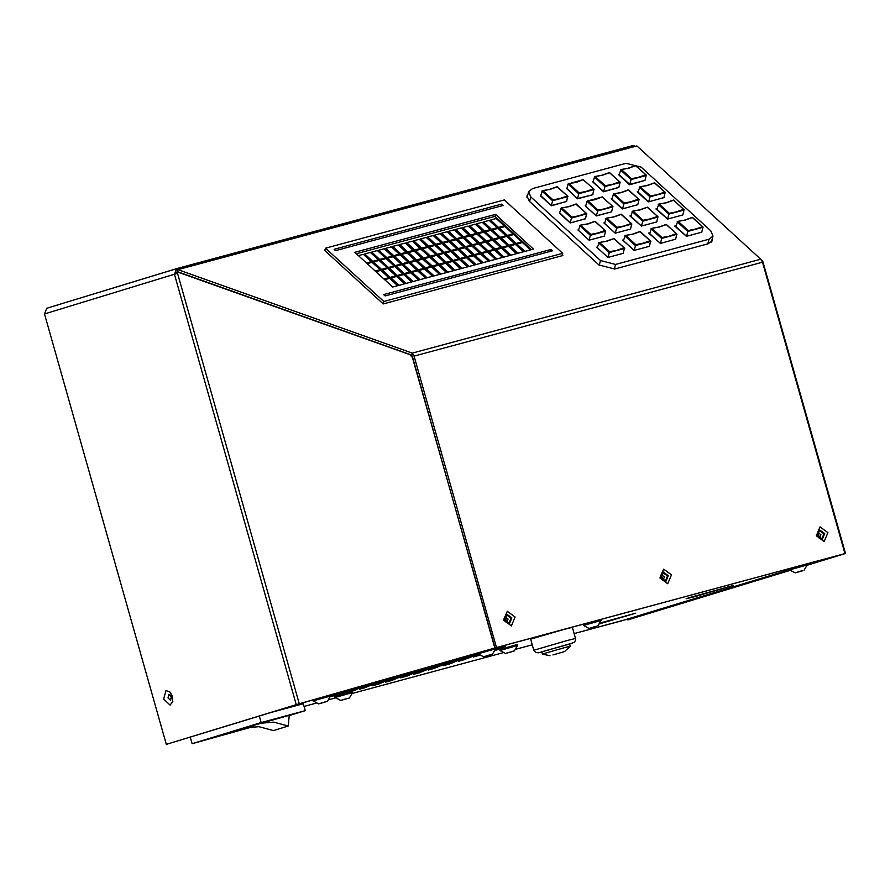 <?xml version="1.0" encoding="UTF-8"?>
<svg xmlns="http://www.w3.org/2000/svg" width="890" height="890" viewBox="0 0 890 890"><rect width="100%" height="100%" fill="white"/><g stroke="black" fill="none" stroke-linecap="round" stroke-linejoin="round"><path stroke-width="1.33" d="M686.323 236.139L674.742 226.105L676.055 225.749M667.544 218.973L655.963 208.928L657.109 208.627M663.662 197.714L648.298 201.93L637.184 191.762L638.163 191.495M644.76 180.436L629.519 184.764L618.394 174.596L619.206 174.373M660.158 243.192L648.732 233.113L649.889 232.802M641.379 226.027L629.942 215.947L630.932 215.68M637.64 204.733L622.288 208.939L611.163 198.782L611.986 198.559M618.739 187.445L603.498 191.773L592.384 181.616L593.04 181.438M633.98 250.257L622.711 240.133L623.712 239.855M615.201 233.091L603.921 222.967L604.766 222.734M587.522 200.895L594.976 199.694L602.308 196.89L587.033 201.173L585.676 206.102L596.356 215.858L611.686 211.798L596.267 215.959L585.142 205.79L585.809 205.612M568.621 183.607L576.075 182.417L583.406 179.613L568.098 183.985L566.774 188.825L577.454 198.581L592.907 194.632L577.477 198.793L566.863 188.491M607.814 257.31L596.689 247.153L597.535 246.919M589.024 240.144L577.91 229.976L578.589 229.798M585.498 218.662L570.245 222.978L559.643 212.677M566.596 201.385L551.466 205.812L540.697 195.544M709.074 239.221L713.012 236.028L710.81 230.855L641.111 167.153L626.026 163.315L532.554 188.524L528.615 191.717L530.818 196.89L600.505 260.603L615.591 264.43L709.074 239.221L707.795 243.882M557.173 186.922L567.753 196.278L566.563 201.518L551.277 205.635L540.597 195.878L542.444 190.671L549.898 189.47L557.229 186.833M551.277 205.635L552.634 200.717L567.898 196.59M567.108 196L559.832 198.548L552.913 199.827L552.634 200.717M576.075 204.199L586.655 213.567L585.464 218.795L570.178 222.923L559.51 213.166L561.356 207.948L568.799 206.747L576.13 204.121M570.178 222.923L571.536 217.994L586.81 213.878M586.009 213.277L578.745 215.836L571.814 217.104L571.536 217.994M594.976 221.488L605.567 230.844L604.377 236.084L589.091 240.2L578.411 230.443L580.258 225.226L587.712 224.035L595.043 221.399M589.091 240.2L590.448 235.272L605.712 231.155M604.911 230.566L597.646 233.113L590.726 234.393L590.448 235.272M613.889 238.765L624.469 248.121L623.278 253.361L607.992 257.477L597.323 247.72L599.17 242.514L606.613 241.312L613.944 238.676M607.992 257.477L609.35 252.56L624.624 248.444M623.823 247.843L616.548 250.39L609.628 251.67L609.35 252.56M592.729 194.465L593.93 189.225L583.395 179.78M577.454 198.581L578.812 193.653L594.075 189.537M583.339 179.858L593.93 189.225M593.274 188.947L586.009 191.495L579.09 192.774L578.812 193.653M611.641 211.742L612.832 206.502L602.308 197.057M596.356 215.858L597.713 210.941L612.976 206.814M602.252 197.146L612.832 206.502M612.187 206.224L604.911 208.772L597.991 210.051L597.713 210.941M621.153 214.423L631.733 223.791L630.543 229.019L615.257 233.147L604.588 223.379L606.435 218.172L613.889 216.971L621.209 214.345M615.257 233.147L616.614 228.218L631.889 224.102M631.088 223.501L623.823 226.06L616.892 227.328L616.614 228.218M640.055 231.7L650.646 241.068L649.455 246.308L634.169 250.424L623.49 240.667L625.336 235.45L632.79 234.259L640.121 231.623M634.169 250.424L635.527 245.495L650.79 241.379M649.989 240.79L642.725 243.337L635.805 244.617L635.527 245.495M609.517 172.805L620.096 182.161L618.906 187.401L603.62 191.528L592.951 181.76L594.798 176.554L602.241 175.352L609.572 172.716M603.62 191.528L604.977 186.6L620.252 182.483M619.451 181.883L612.175 184.43L605.256 185.71L604.977 186.6M628.418 190.082L639.009 199.449L637.807 204.678L622.533 208.805L611.853 199.048L613.7 193.831L621.153 192.641L628.473 190.004M622.533 208.805L623.89 203.877L639.154 199.761M638.352 199.171L631.088 201.719L624.168 202.998L623.89 203.877M647.33 207.37L657.91 216.726L656.72 221.966L641.434 226.082L630.754 216.326L632.601 211.119L640.055 209.918L647.386 207.281M641.434 226.082L642.791 221.154L658.066 217.038M657.265 216.448L649.989 218.996L643.069 220.275L642.791 221.154M666.232 224.647L676.812 234.014L675.621 239.243L660.347 243.37L649.667 233.603L651.513 228.396L658.967 227.195L666.287 224.569M660.347 243.37L661.693 238.442L676.967 234.326M676.166 233.725L668.902 236.284L661.971 237.552L661.693 238.442M635.683 165.751L646.274 175.108L645.083 180.347L629.797 184.464L619.117 174.707L620.964 169.501L628.418 168.299L635.749 165.662M629.797 184.464L631.155 179.535L646.418 175.419M645.617 174.829L638.352 177.377L631.433 178.656L631.155 179.535M654.595 183.029L665.175 192.385L663.985 197.624L648.699 201.752L638.03 191.984L639.877 186.778L647.319 185.576L654.651 182.94M648.699 201.752L650.056 196.823L665.331 192.707M664.53 192.107L657.254 194.654L650.334 195.934L650.056 196.823M673.496 200.306L684.087 209.673L682.886 214.902L667.611 219.029L656.931 209.272L658.778 204.055L666.232 202.853L673.552 200.228M667.611 219.029L668.969 214.101L684.232 209.984M683.431 209.395L676.166 211.942L669.247 213.222L668.969 214.101M692.409 217.594L702.989 226.95L701.798 232.19L686.513 236.306L675.833 226.549L677.679 221.343L685.133 220.142L692.465 217.505M686.513 236.306L687.87 231.378L703.144 227.262M702.344 226.672L695.068 229.22L688.148 230.499L687.87 231.378M600.194 622.956L635.671 613.266L599.715 623.79M695.312 596.5L686.09 598.781L690.929 597.168L733.126 585.475L695.312 596.5M170.591 695.146L171.581 698.806M171.459 696.814L170.491 700.252L167.943 697.882L168.878 694.456L171.459 696.814M504.719 616.837L508.057 619.04L506.477 622.588M505.809 622.021L505.943 619.685L504.485 617.682M661.125 574.662L664.463 576.865L662.883 580.413M662.216 579.846L662.349 577.51L660.892 575.507M817.532 532.487L820.869 534.69L819.29 538.228M818.622 537.66L818.756 535.335L817.298 533.332M622.555 620.519L789.508 569.689M466.694 656.709L460.074 658.611M460.119 658.756L466.749 656.898M477.941 653.616L475.049 654.261M475.093 654.417L477.886 653.427M330.524 696.481L333.917 695.635L330.468 696.681M344.775 692.342L338.144 694.233M338.189 694.389L344.819 692.531M359.749 687.992L353.13 689.895M353.174 690.039L359.805 688.181M374.723 683.654L368.104 685.545M368.149 685.701L374.779 683.843M389.709 679.304L383.078 681.206M383.123 681.351L389.753 679.493M404.683 674.965L398.064 676.856M398.108 677.012L404.739 675.143M451.72 661.059L445.089 662.95M445.134 663.106L451.764 661.237M436.734 665.397L430.115 667.3M430.159 667.444L436.79 665.587M421.76 669.747L415.141 671.639M415.174 671.794L421.816 669.936M406.786 674.086L400.155 675.988M400.2 676.133L406.83 674.275M391.8 678.436L385.181 680.327M385.225 680.483L391.856 678.625M376.826 682.775L370.207 684.677M370.24 684.833L376.882 682.964M361.852 687.125L355.221 689.016M355.266 689.172L361.896 687.314M346.866 691.463L340.247 693.366M340.291 693.521L346.922 691.652M495.585 648.944L496.576 648.71L495.563 649.01M477.474 654.106L470.855 656.008M470.899 656.153L478.108 653.928M478.253 654.072L477.53 654.295M462.5 658.455L455.88 660.347M455.914 660.502L462.555 658.644M447.514 662.794L440.895 664.697M440.939 664.841L447.57 662.983M432.54 667.144L425.921 669.035M425.965 669.191L432.596 667.333M402.58 675.833L395.961 677.724M396.005 677.88L402.636 676.022M387.606 680.183L380.987 682.074M381.031 682.23L387.662 680.361M372.632 684.521L366.001 686.424M366.046 686.568L372.688 684.71M419.657 670.615L413.038 672.517M413.082 672.662L419.713 670.804M434.643 666.276L428.012 668.168M428.057 668.323L434.687 666.454M449.617 661.926L442.998 663.818M443.042 663.973L449.673 662.115M464.591 657.577L457.972 659.479M458.016 659.635L464.647 657.766M478.041 653.872L472.946 655.129M472.991 655.285L477.963 653.694M495.541 648.61L498.667 647.842L495.585 648.777M342.672 693.21L336.053 695.112M336.097 695.257L342.728 693.399M357.647 688.871L351.027 690.762M351.072 690.918L357.702 689.049M381.02 681.039L374.401 682.93M374.445 683.086L381.076 681.228M366.046 685.378L359.415 687.28M359.46 687.425L366.09 685.567M351.06 689.728L344.441 691.619M344.486 691.775L351.116 689.917M336.086 694.067L330.657 695.791M330.613 695.613L336.142 694.256M443.042 662.827L436.423 664.719M436.456 664.83L434.42 665.286M445.523 662.127L443.087 662.972M428.057 667.133L421.426 669.024M421.471 669.18L428.101 667.322M413.071 671.472L406.452 673.374M406.496 673.519L413.127 671.661M398.097 675.822L391.478 677.713M391.511 677.869L398.153 676.011M370.24 683.642L363.609 685.534M363.654 685.689L370.296 683.82M385.225 679.315L378.595 681.206M378.639 681.34L377.571 681.506M387.261 678.736L385.27 679.482M400.222 675.043L393.591 676.934M393.614 677.001L392.023 677.379M403.915 673.986L400.244 675.132M416.553 670.381L409.322 672.451M338.189 693.199L331.558 695.101M331.603 695.246L330.579 695.49M330.546 695.402L338.233 693.388M353.163 688.849L346.544 690.751M346.577 690.907L353.219 689.038M368.137 684.51L361.518 686.401M361.562 686.557L368.193 684.699M383.123 680.16L376.492 682.063M376.537 682.218L383.167 680.349M378.918 681.907L372.298 683.809M372.343 683.954L378.973 682.096M393.903 677.557L387.272 679.459M387.317 679.615L393.959 677.746M408.877 673.218L402.258 675.11M402.302 675.265L408.933 673.407M423.863 668.868L417.232 670.771M417.276 670.927L423.907 669.058M331.892 695.813L330.557 696.392M330.613 696.169L336.008 694.756L331.948 696.002M468.796 655.841L462.166 657.732M462.21 657.888L468.841 656.03M453.811 660.18L447.192 662.082M447.236 662.227L453.867 660.369M438.837 664.53L432.217 666.421M432.251 666.577L438.892 664.719M395.994 676.689L389.375 678.592M389.42 678.736L396.05 676.878M410.98 672.351L404.349 674.242M404.394 674.398L411.024 672.529M425.954 668.001L419.335 669.903M419.379 670.048L426.01 668.19M440.928 663.662L434.309 665.553M434.353 665.709L440.984 663.84M363.943 686.257L357.324 688.148M357.368 688.304L363.999 686.435M348.969 690.596L342.339 692.498M342.383 692.643L349.025 690.785M333.984 694.945L330.635 696.08M312.824 699.974L313.08 700.864L334.039 695.135M455.914 659.312L449.283 661.203M449.328 661.359L455.969 659.501M479.143 654.829L477.441 655.151M477.485 655.296L478.954 654.684M499.045 648.899L495.207 650.178M495.285 649.956L499.09 649.088M392.101 680.194L385.47 682.085M385.515 682.241L392.145 680.372M407.075 675.844L400.455 677.746M400.5 677.891L407.13 676.033M422.049 671.505L415.43 673.396M415.474 673.552L422.105 671.683M437.034 667.155L430.404 669.058M430.449 669.202L437.079 667.344M452.009 662.805L445.389 664.708M445.434 664.863L452.064 662.994M466.983 658.466L460.364 660.358M460.408 660.514L467.039 658.656M409.178 674.976L402.547 676.867M402.591 677.023L409.222 675.165M394.192 679.315L387.573 681.217M387.617 681.362L394.248 679.504M379.218 683.665L372.599 685.556M372.632 685.712L379.274 683.854M501.137 648.031L495.318 649.867M495.385 649.667L501.192 648.22M424.152 670.626L417.532 672.529M417.566 672.673L424.207 670.815M439.126 666.287L432.507 668.179M432.551 668.334L439.182 666.477M454.111 661.938L447.481 663.84M447.525 663.985L454.156 662.127M469.086 657.599L462.466 659.49M462.5 659.646L469.141 657.777M479.71 655.24L473.246 656.887M473.291 657.043L479.499 655.096M464.892 659.334L458.261 661.237M458.305 661.381L464.947 659.523M449.906 663.684L443.287 665.575M443.331 665.731L449.962 663.873M434.932 668.023L428.312 669.925M428.357 670.081L434.988 668.212M419.958 672.373L413.327 674.264M413.372 674.42L420.013 672.562M496.943 649.778L495.085 650.501M495.174 650.267L501.059 648.721L496.998 649.967M479.421 655.04L475.338 656.019M475.382 656.175L479.221 654.895M398.386 677.579L391.767 679.471M391.811 679.626L398.442 677.757M383.412 681.918L376.793 683.82M376.837 683.965L383.468 682.107M368.438 686.268L361.807 688.159M361.852 688.315L368.482 686.457M353.452 690.607L346.833 692.509M346.878 692.654L353.508 690.796M505.331 646.285L498.712 648.187M498.756 648.343L505.387 646.474M475.382 654.984L468.752 656.876M468.796 657.031L478.375 654.194M478.442 654.25L475.427 655.162M460.397 659.323L453.778 661.226M453.822 661.37L460.453 659.512M445.423 663.673L438.803 665.564M438.837 665.72L445.478 663.851M430.449 668.012L423.818 669.914M423.863 670.059L430.493 668.201M415.463 672.362L408.844 674.253M408.888 674.409L415.519 672.551M400.489 676.7L393.87 678.603M393.903 678.747L400.545 676.89M385.515 681.05L378.884 682.942M378.929 683.097L385.559 681.239M370.529 685.389L363.91 687.291M363.954 687.447L370.585 685.578M355.555 689.739L348.936 691.63M348.969 691.786L355.611 689.928M340.581 694.078L333.95 695.98M333.995 696.136L340.625 694.267M478.853 654.606L477.018 655.051L478.742 654.517M471.177 656.72L464.558 658.622M464.602 658.767L471.233 656.909M456.203 661.07L449.584 662.961M449.628 663.117L456.259 661.259M441.229 665.409L434.598 667.311M434.643 667.456L441.284 665.598M426.243 669.758L419.624 671.65M419.668 671.805L426.299 669.948M411.269 674.097L404.65 676M404.694 676.155L411.325 674.286M396.295 678.447L389.664 680.338M389.709 680.494L396.35 678.636M381.309 682.797L374.69 684.688M374.734 684.844L381.365 682.975M413.372 673.229L406.741 675.132M406.786 675.276L413.416 673.419M428.346 668.891L421.726 670.782M421.771 670.938L428.401 669.069M443.32 664.541L436.701 666.443M436.745 666.588L443.376 664.73M458.305 660.191L451.675 662.093M451.72 662.249L458.35 660.38M366.335 687.136L359.716 689.038M359.76 689.183L366.391 687.325M503.239 647.164L496.609 649.055M496.653 649.21L495.43 649.5M495.463 649.411L503.295 647.353M473.28 655.852L466.66 657.743M466.705 657.899L473.335 656.041M355.255 687.981L348.635 689.884M348.68 690.028L355.31 688.17M417.566 671.483L410.935 673.385M410.98 673.541L417.621 671.672M820.324 560.277L807.019 564.338M504.619 619.896L508.98 623.089L511.06 618.161L506.688 614.979L504.619 619.896M661.025 577.721L665.475 580.881L667.467 575.986L663.006 572.826L661.025 577.721M817.421 535.546L821.882 538.706L823.862 533.811L819.501 530.618L817.421 535.546M176.176 273.297L177.388 272.952M165.985 690.495L163.604 699.151L170.112 705.091L172.76 701.509L172.482 696.436L170.246 692.209L165.985 690.495M503.518 620.141L511.383 625.881L515.11 617.015L507.244 611.274L503.518 620.141M503.951 620.074L509.314 623.99L511.861 617.938L506.499 614.022L503.951 620.074M816.33 535.791L824.185 541.52L827.923 532.665L820.057 526.924L816.33 535.791M816.753 535.724L822.126 539.64L824.674 533.588L819.301 529.672L816.753 535.724M659.924 577.966L667.778 583.695L671.516 574.84L663.651 569.099L659.924 577.966M660.358 577.899L665.72 581.815L668.268 575.763L662.905 571.847L660.358 577.899M627.572 619.162L627.795 619.93L790.053 570.356M807.119 565.15L845.5 553.491L807.108 565.217M790.109 570.412L627.795 619.93M176.598 268.658L46.77 308.318L44.5 313.914L166.308 744.374L299.607 703.734L495.129 647.976L299.296 703.779L177.499 273.33L174.429 274.22L176.698 268.624L179.168 269.347L635.137 146.394L632.812 145.626L635.671 146.249M761.44 259.913L762.774 261.137L762.207 261.293M762.774 261.137L845.5 553.491M44.5 313.914L174.429 274.22L296.236 704.68L166.308 744.374M177.633 270.883L176.798 268.602M176.253 273.686L177.511 270.905M296.236 704.68L299.296 703.779M711.9 241.379L711.789 240.523M527.381 196.201L526.847 196.879M411.759 355.077L412.293 353.13L414.05 356.156L762.519 262.183L844.977 553.58L495.096 647.976L411.759 355.077L177.433 271.617L177.956 269.67L179.168 269.347M177.499 273.33L177.344 271.684L410.001 354.543L412.815 357.224M177.043 271.739L409.689 354.598L412.704 357.825L494.829 648.02M325.017 249.834L324.26 250.046L383.223 303.935L562.803 255.508L562.246 254.996M527.915 194.254L526.969 195.867L529.272 201.273L598.97 264.975L614.712 268.98L708.184 243.771L712.312 240.445L712.323 238.576M635.137 146.394L636.884 145.927L760.772 259.168L412.293 353.13L177.956 269.67M762.519 262.183L760.772 259.168M844.977 553.58L496.498 647.553L414.05 356.156M496.498 647.553L495.096 647.976M551.077 249.422L552.534 250.758L385.092 295.914L383.635 294.579L551.077 249.422L550.599 251.28M501.548 204.155L503.017 205.49L335.563 250.646L334.106 249.311L501.548 204.155L501.07 206.013M324.817 250.557L325.473 248.165L383.857 301.532L383.201 303.924M383.857 301.532L562.702 253.305L562.046 255.719M562.702 253.305L504.33 199.939L325.473 248.165M495.496 214.412L533.444 249.1L392.679 287.058L354.732 252.371L495.496 214.412L494.962 216.359L356.256 253.761M531.397 249.656L494.962 216.359M366.391 263.028L371.341 261.693L366.469 263.095M372.788 261.393L364.789 253.962L372.788 261.393L378.339 259.813L370.307 252.471L364.789 253.962M379.785 259.513L371.786 252.081L379.785 259.513L385.326 257.922L377.304 250.591L371.786 252.081M386.772 257.622L378.773 250.19L386.772 257.622L392.323 256.042L384.291 248.699L378.773 250.19M393.769 255.742L385.771 248.31L393.769 255.742L399.31 254.151L391.289 246.819L385.771 248.31M400.756 253.85L392.757 246.419L400.756 253.85L406.307 252.27L398.275 244.928L392.757 246.419M407.753 251.97L399.755 244.539L407.753 251.97L413.294 250.379L405.273 243.048L399.755 244.539M414.74 250.079L406.741 242.647L414.74 250.079L420.291 248.499L412.259 241.157L406.741 242.647M421.738 248.199L413.739 240.767L421.738 248.199L427.278 246.608L419.257 239.277L413.739 240.767M428.724 246.308L420.725 238.876L428.724 246.308L434.276 244.728L426.243 237.385L420.725 238.876M435.722 244.427L427.723 236.996L435.722 244.427L441.262 242.837L433.241 235.505L427.723 236.996M442.708 242.536L434.709 235.105L442.708 242.536L448.26 240.956L440.227 233.614L434.709 235.105M449.706 240.656L441.707 233.225L449.706 240.656L455.246 239.065L447.225 231.734L441.707 233.225M456.692 238.765L448.694 231.333L456.692 238.765L462.244 237.185L454.212 229.843L448.694 231.333M463.69 236.885L455.691 229.453L463.69 236.885L469.23 235.294L461.209 227.962L455.691 229.453M470.676 235.005L462.678 227.562L470.676 235.005L476.228 233.414L468.196 226.071L462.678 227.562M477.674 233.113L469.675 225.682L477.674 233.113L483.226 231.522L475.193 224.191L469.675 225.682M484.661 231.233L476.662 223.791L484.661 231.233L490.212 229.642L482.18 222.3L476.662 223.791M491.658 229.342L483.659 221.91L491.658 229.342L497.21 227.762L489.177 220.42L483.659 221.91M498.645 227.462L490.646 220.019L498.645 227.462L504.196 225.871L496.175 218.54L490.646 220.019M381.543 269.403L373.544 261.971L381.543 269.403L387.094 267.812L379.062 260.481L373.544 261.971M388.541 267.512L380.542 260.08L388.541 267.512L394.092 265.932L386.06 258.589L380.542 260.08M395.527 265.632L387.528 258.2L395.527 265.632L401.079 264.041L393.046 256.709L387.528 258.2M402.525 263.74L394.526 256.309L402.525 263.74L408.076 262.161L400.044 254.818L394.526 256.309M409.511 261.86L401.512 254.429L409.511 261.86L415.063 260.269L407.041 252.938L401.512 254.429M416.509 259.969L408.51 252.538L416.509 259.969L422.06 258.389L414.028 251.047L408.51 252.538M423.495 258.089L415.497 250.657L423.495 258.089L429.047 256.498L421.026 249.167L415.497 250.657M430.493 256.198L422.494 248.766L430.493 256.198L436.044 254.618L428.012 247.275L422.494 248.766M437.48 254.317L429.481 246.886L437.48 254.317L443.031 252.727L435.01 245.395L429.481 246.886M444.477 252.426L436.478 244.995L444.477 252.426L450.029 250.846L441.996 243.504L436.478 244.995M451.475 250.546L443.465 243.115L451.475 250.546L457.015 248.955L448.994 241.624L443.465 243.115M458.461 248.655L450.462 241.223L458.461 248.655L464.013 247.075L455.98 239.733L450.462 241.223M465.459 246.775L457.449 239.343L465.459 246.775L470.999 245.184L462.978 237.853L457.449 239.343M472.445 244.884L464.447 237.452L472.445 244.884L477.997 243.304L469.965 235.961L464.447 237.452M479.443 243.003L471.433 235.572L479.443 243.003L484.983 241.413L476.962 234.081L471.433 235.572M486.43 241.123L478.431 233.681L486.43 241.123L491.981 239.532L483.949 232.19L478.431 233.681M493.427 239.232L485.417 231.801L493.427 239.232L498.967 237.641L490.946 230.31L485.417 231.801M500.414 237.352L492.415 229.909L500.414 237.352L505.965 235.761L497.933 228.418L492.415 229.909M507.411 235.461L499.401 228.029L507.411 235.461L512.952 233.881L504.93 226.538L499.401 228.029M390.31 277.402L382.3 269.97L390.31 277.402L395.85 275.822L387.829 268.48L382.3 269.97M397.296 275.522L389.297 268.09L397.296 275.522L402.847 273.931L394.815 266.599L389.297 268.09M404.294 273.631L396.284 266.199L404.294 273.631L409.834 272.051L401.813 264.708L396.284 266.199M411.28 271.75L403.281 264.319L411.28 271.75L416.832 270.16L408.799 262.828L403.281 264.319M418.278 269.859L410.268 262.428L418.278 269.859L423.818 268.279L415.797 260.937L410.268 262.428M425.264 267.979L417.265 260.548L425.264 267.979L430.816 266.388L422.783 259.057L417.265 260.548M432.262 266.088L424.252 258.656L432.262 266.088L437.802 264.508L429.781 257.166L424.252 258.656M439.248 264.208L431.25 256.776L439.248 264.208L444.8 262.617L436.768 255.285L431.25 256.776M446.246 262.316L438.236 254.885L446.246 262.316L451.786 260.737L443.765 253.394L438.236 254.885M453.233 260.436L445.234 253.005L453.233 260.436L458.784 258.845L450.752 251.514L445.234 253.005M460.23 258.545L452.22 251.114L460.23 258.545L465.77 256.965L457.749 249.623L452.22 251.114M467.217 256.665L459.218 249.233L467.217 256.665L472.768 255.074L464.736 247.743L459.218 249.233M474.214 254.774L466.215 247.342L474.214 254.774L479.755 253.194L471.733 245.851L466.215 247.342M481.201 252.893L473.202 245.462L481.201 252.893L486.752 251.303L478.72 243.971L473.202 245.462M488.198 251.002L480.2 243.571L488.198 251.002L493.739 249.422L485.718 242.08L480.2 243.571M495.185 249.122L487.186 241.691L495.185 249.122L500.736 247.531L492.704 240.2L487.186 241.691M502.183 247.242L494.184 239.799L502.183 247.242L507.723 245.651L499.702 238.309L494.184 239.799M509.169 245.351L501.17 237.919L509.169 245.351L514.72 243.76L506.688 236.429L501.17 237.919M516.167 243.471L508.168 236.028L516.167 243.471L521.707 241.88L513.686 234.537L508.168 236.028M398.998 285.356L391.066 277.969L399.087 285.334M405.996 283.465L398.053 276.089L406.074 283.443M412.982 281.585L405.05 274.209L413.071 281.563M419.98 279.694L412.037 272.318L420.058 279.671L425.587 278.17L417.555 270.827L412.037 272.318M426.966 277.814L419.034 270.438L427.055 277.791L432.573 276.278L424.552 268.947L419.034 270.438M433.964 275.922L426.021 268.546L434.042 275.9L439.571 274.398L431.539 267.056L426.021 268.546M440.951 274.042L433.018 266.666L441.04 274.02L446.558 272.507L438.536 265.175L433.018 266.666M447.948 272.151L440.005 264.775L448.026 272.129M454.935 270.271L447.003 262.895L455.024 270.248L460.542 268.758M461.932 268.38L453.989 261.004L462.01 268.357L467.528 266.878M468.919 266.499L460.987 259.123L469.008 266.477M475.916 264.608L467.973 257.232L475.994 264.586M482.903 262.728L474.971 255.352L482.992 262.706M489.901 260.837L481.957 253.461L489.978 260.826L495.507 259.313L487.475 251.97L481.957 253.461M496.887 258.957L488.955 251.581L496.976 258.934L502.494 257.421L494.473 250.09L488.955 251.581M503.885 257.077L495.941 249.69L503.963 257.054L509.492 255.541L501.459 248.199L495.941 249.69M510.871 255.185L502.939 247.809L510.96 255.163L516.478 253.65L508.457 246.319L502.939 247.809M517.869 253.305L509.926 245.918L517.947 253.283M524.855 251.414L516.923 244.038L524.944 251.392L530.462 249.901M375.146 271.038L380.097 269.703L375.224 271.105M383.913 279.037L388.863 277.702L383.979 279.104M371.341 261.693L363.32 254.362L358.37 255.697M372.821 261.304L378.339 259.813M379.808 259.413L385.326 257.922M386.805 257.533L392.323 256.042M393.792 255.641L399.31 254.151M400.789 253.761L406.307 252.27M407.776 251.87L413.294 250.379M414.773 249.99L420.291 248.499M421.76 248.099L427.278 246.608M428.757 246.219L434.276 244.728M435.744 244.327L441.262 242.837M442.742 242.447L448.26 240.956M449.728 240.556L455.246 239.065M456.726 238.676L462.244 237.185M463.712 236.785L469.23 235.294M470.71 234.904L476.228 233.414M477.696 233.013L483.226 231.522M484.694 231.133L490.212 229.642M491.68 229.242L497.21 227.762M498.678 227.362L504.196 225.871M381.576 269.303L387.094 267.812M388.563 267.423L394.092 265.932M395.56 265.531L401.079 264.041M402.547 263.651L408.076 262.161M409.545 261.76L415.063 260.269M416.531 259.88L422.06 258.389M423.529 257.989L429.047 256.498M430.515 256.109L436.044 254.618M437.513 254.217L443.031 252.727M444.499 252.337L450.029 250.846M451.497 250.446L457.015 248.955M458.484 248.566L464.013 247.075M465.481 246.675L470.999 245.184M472.468 244.794L477.997 243.304M479.465 242.903L484.983 241.413M486.452 241.023L491.981 239.532M493.449 239.132L498.967 237.641M500.436 237.252L505.965 235.761M507.434 235.361L512.952 233.881M390.332 277.313L395.85 275.822M397.318 275.422L402.847 273.931M404.316 273.541L409.834 272.051M411.302 271.65L416.832 270.16M418.3 269.77L423.818 268.279M425.286 267.879L430.816 266.388M432.284 265.999L437.802 264.508M439.282 264.108L444.8 262.617M446.268 262.227L451.786 260.737M453.266 260.336L458.784 258.845M460.252 258.456L465.77 256.965M467.25 256.565L472.768 255.074M474.236 254.685L479.755 253.194M481.234 252.793L486.752 251.303M488.221 250.913L493.739 249.422M495.218 249.022L500.736 247.531M502.205 247.142L507.723 245.651M509.202 245.251L514.72 243.76M516.189 243.37L521.707 241.88M399.087 285.312L404.605 283.821L396.584 276.49L391.066 277.969M406.085 283.432L411.603 281.941L403.57 274.598L398.053 276.089M413.071 281.54L418.589 280.05L410.568 272.718L405.05 274.209M448.037 272.118L453.555 270.627L445.523 263.284L440.005 264.775M460.542 268.736L452.521 261.404L447.003 262.895M467.539 266.855L459.507 259.513L453.989 261.004M469.008 266.455L474.526 264.964L466.505 257.633L460.987 259.123M476.005 264.575L481.523 263.084L473.491 255.742L467.973 257.232M482.992 262.684L488.51 261.193L480.489 253.861L474.971 255.352M517.958 253.261L523.476 251.77L515.443 244.427L509.926 245.918M530.462 249.879L522.441 242.547L516.923 244.038M380.097 269.703L372.076 262.361L367.125 263.696M388.863 277.702L380.831 270.371L375.88 271.706M392.668 287.047L397.619 285.712L389.586 278.37L384.636 279.705M297.449 712.99L237.43 729.9L297.449 712.99M289.194 715.304L288.204 726.04L273.419 730.557L258.879 726.685L244.572 727.864L289.194 715.371M252.627 726.563L202.497 740.691L248.788 726.974M289.194 715.593L305.292 710.676L261.137 722.58L192.118 743.662L253.394 726.529M227.228 734.028L226.994 733.204M192.118 743.662L190.271 737.12M259.279 716.038L261.137 722.58M271.417 712.323L303.323 703.723L305.292 710.676M236.162 730.412L236.328 730.979L245.151 728.598L244.984 727.998M235.038 730.757L235.194 731.324L245.151 728.598M236.328 730.979L235.194 731.324M244.572 727.864L259.357 723.348L273.664 722.168L288.204 726.04M564.761 647.575L570.212 646.218L569.556 643.904L541.754 651.769L542.411 654.083L564.761 647.575M552.89 654.973L564.516 651.591L552.89 654.973M803.47 564.883L789.319 569.01L789.564 569.889L807.174 564.905L806.93 564.026L803.47 564.883M802.224 570.902L795.171 572.86L802.357 570.623M597.39 620.452L583.228 624.58L583.484 625.459L601.095 620.486L600.839 619.596L597.39 620.452M596.133 626.471L589.08 628.44L596.267 626.204M516.155 644.85L499.668 649.589L499.913 650.479L517.524 645.495L517.279 644.616L516.155 644.85M513.753 651.08L505.509 653.449L513.931 650.89M511.55 651.792L506.566 653.149L511.516 651.691M327.431 701.376L330.68 695.869L329.968 695.079M327.476 701.331L318.676 703.834L327.687 701.142M323.181 702.611L320.122 703.389L323.148 702.499M352.596 692.531L352.351 691.641L334.74 696.625L334.985 697.504L352.596 692.531L349.403 697.971L340.592 700.486L349.392 697.994M340.592 700.486L334.985 697.504M344.341 699.473L348.146 698.316L344.319 699.373M477.763 652.926L477.997 653.827L495.608 648.843L494.896 648.042M491.28 654.573L483.593 656.798L491.436 654.384M614.323 269.08L615.591 264.43M600.505 260.603L599.237 265.22M529.55 201.529L530.818 196.89M541.932 191.038L552.601 200.795M552.913 199.827L542.978 190.749M560.834 208.327L571.514 218.083M571.814 217.104L561.879 208.026M579.735 225.604L590.415 235.361M590.726 234.393L580.792 225.304M598.647 242.881L609.316 252.649M609.628 251.67L599.693 242.592M568.098 183.985L578.778 193.742M579.09 192.774L569.155 183.685M587.011 201.262L597.68 211.019M597.991 210.051L588.056 200.973M605.912 218.551L616.592 228.307M616.892 227.328L606.958 218.25M624.813 235.828L635.493 245.584M635.805 244.617L625.87 235.527M594.275 176.921L604.944 186.689M605.256 185.71L595.321 176.632M613.177 194.209L623.857 203.966M624.168 202.998L614.234 193.909M632.089 211.486L642.758 221.243M643.069 220.275L633.135 211.197M650.99 228.774L661.671 238.531M661.971 237.552L652.036 228.474M620.441 169.868L631.121 179.624M631.433 178.656L621.498 169.578M639.354 187.145L650.023 196.912M650.334 195.934L640.399 186.856M658.255 204.433L668.935 214.19M669.247 213.222L659.312 204.133M677.168 221.71L687.837 231.467M688.148 230.499L678.213 221.421M622.7 620.486L574.139 633.58L622.633 620.497M532.287 644.861L515.799 649.311L532.287 644.861M503.15 652.726L352.373 693.377L503.15 652.726M335.441 697.949L328.955 699.696L335.441 697.949M316.306 703.1L304.08 706.404L316.306 703.1M176.91 268.569L632.757 145.648M567.342 640.489L533.811 650.256L535.691 652.515L538.417 652.759L569.6 644.071L574.35 642.224L575.585 640.199L575.519 638.453L567.342 640.489M575.519 638.453L572.381 627.339L564.193 629.364L530.663 639.142L533.811 650.256M530.663 639.142L536.77 637.162M313.08 700.864L318.676 703.834L313.08 700.864M335.152 697.437L340.67 700.441M711.366 242.058L713.012 236.028M526.958 197.736L528.615 191.717M567.753 196.278L557.229 186.666L549.608 189.37L542.444 190.671M586.655 213.567L576.142 203.944L568.51 206.658L561.356 207.948M605.567 230.844L595.043 221.232L587.411 223.935L580.258 225.226M624.469 248.121L613.955 238.509L606.324 241.212L599.17 242.514M631.733 223.791L621.22 214.167L613.588 216.882L606.435 218.172M650.646 241.068L640.121 231.456L632.49 234.159L625.336 235.45M620.096 182.161L609.583 172.549L601.952 175.252L594.798 176.554M639.009 199.449L628.485 189.837L620.853 192.54L613.7 193.831M647.386 207.114L639.765 209.817L632.601 211.119M657.91 216.726L647.397 207.114M676.812 234.014L666.298 224.391L658.667 227.106L651.513 228.396M646.274 175.108L635.749 165.495L628.118 168.199L620.964 169.501M665.175 192.385L654.662 182.773L647.03 185.476L639.877 186.778M684.087 209.673L673.563 200.061L665.931 202.764L658.778 204.055M702.989 226.95L692.465 217.338L684.844 220.041L677.679 221.343M46.77 308.318L176.698 268.624M176.854 268.58L632.812 145.626M570.212 646.218L564.516 651.591M542.411 654.094L550.065 655.674M803.97 570.368L807.174 564.905M789.564 569.889L795.171 572.86M597.88 625.948L601.095 620.486M583.484 625.47L589.08 628.44M514.309 650.957L517.524 645.495M499.913 650.479L505.509 653.449M492.393 654.306L495.608 648.843M477.997 653.827L483.593 656.798"/></g></svg>
